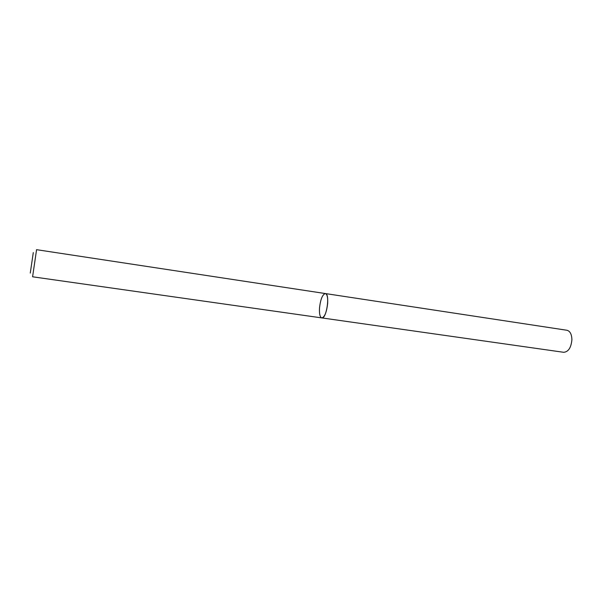 <?xml version="1.0" encoding="UTF-8"?>
<svg xmlns="http://www.w3.org/2000/svg" width="602" height="602" viewBox="0 0 602 602"><rect width="100%" height="100%" fill="white"/><g stroke="black" fill="none" stroke-linecap="round" stroke-linejoin="round"><path stroke-width="0.9" d="M36.579 249.679L32.591 276.792L321.799 317.909C319.948 317.194 319.188 313.838 319.519 307.84C320.565 299.141 322.522 294.386 325.381 293.558C330.295 293.625 326.525 319.263 321.799 317.909C324.644 317.126 326.593 312.34 327.654 303.551C327.962 297.569 327.21 294.235 325.381 293.558L36.579 249.679M30.273 273.075L33.291 252.577M321.799 317.909L563.69 352.298C568.386 351.884 571.125 347.7 571.9 339.739C571.742 334.26 570.086 331.1 566.926 330.257L325.381 293.558"/></g></svg>

